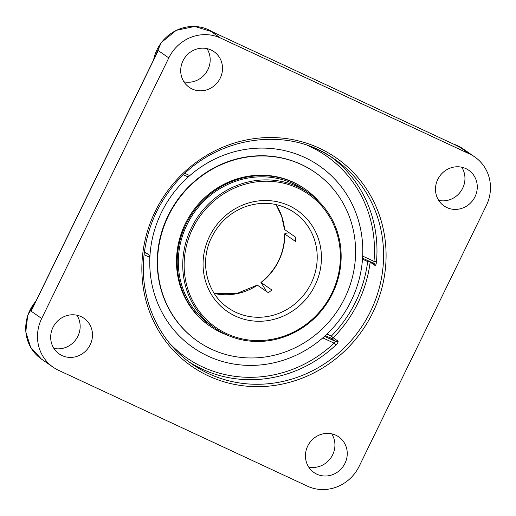 <?xml version="1.0" encoding="UTF-8"?>
<svg xmlns="http://www.w3.org/2000/svg" width="516" height="516" viewBox="0 0 516 516"><rect width="100%" height="100%" fill="white"/><g stroke="black" fill="none" stroke-linecap="round" stroke-linejoin="round"><path stroke-width="0.77" d="M34.275 304.511L155.026 56.934M469.521 153.942A39.9 37.687 -55.2 0 1 474.797 156.974A39.9 37.687 -55.2 0 1 486.272 205.684L359.168 466.29A39.9 37.687 -55.2 0 1 307.478 486.175L58.437 370.243A39.9 37.687 -55.2 0 1 53.161 367.211A39.9 37.687 -55.2 0 1 41.686 318.501L31.141 311.187L158.251 50.581L168.79 57.895A39.9 37.687 -55.2 0 1 220.48 38.01L209.935 30.696L458.976 146.628L469.521 153.942L220.48 38.01M189.037 361.877A124.782 117.867 124.8 0 0 335.929 344.959C337.761 343.114 338.444 341.837 337.986 341.115L333.226 337.812A124.782 117.867 124.8 0 0 370.159 262.096L374.919 265.392C375.654 265.553 376.177 264.36 376.474 261.825A124.782 117.867 124.8 0 0 331.22 156.961M168.79 57.895L41.686 318.501M52.961 327.428A21.704 20.505 -55.2 0 1 83.953 318.262A21.704 20.505 -55.2 0 1 88.423 347.784A21.704 20.505 -55.2 0 1 59.205 353.931A21.704 20.505 -55.2 0 1 52.961 327.428M211.109 50.007A21.704 20.505 -55.2 0 1 213.985 51.658A21.704 20.505 -55.2 0 1 218.455 81.18A21.704 20.505 -55.2 0 1 189.237 87.327A21.704 20.505 -55.2 0 1 183.819 59.282A21.704 20.505 -55.2 0 1 211.109 50.007M474.997 196.757A21.704 20.505 -55.2 0 1 444.005 205.923A21.704 20.505 -55.2 0 1 439.535 176.401A21.704 20.505 -55.2 0 1 468.754 170.254A21.704 20.505 -55.2 0 1 474.997 196.757M316.85 474.178A21.704 20.505 -55.2 0 1 313.973 472.527A21.704 20.505 -55.2 0 1 309.503 443.005A21.704 20.505 -55.2 0 1 338.722 436.858A21.704 20.505 -55.2 0 1 344.14 464.903A21.704 20.505 -55.2 0 1 316.85 474.178M335.929 344.959L334.091 343.146L335.755 341.56A2.032 1.916 124.8 0 0 337.986 341.115M277.879 361.832A110.618 104.49 -55.2 0 1 207.851 356.034A110.618 104.49 -55.2 0 1 161.398 212.586A110.618 104.49 -55.2 0 1 276.002 149.04A110.618 104.49 -55.2 0 1 362.271 240.204A110.618 104.49 -55.2 0 1 351.157 300.918A110.618 104.49 -55.2 0 1 277.879 361.832A114.249 114.249 0 0 1 277.84 361.839A110.618 104.49 -55.2 0 1 149.872 257.394L148.976 254.614L144.357 252.459M373.868 263.424L362.561 258.168L373.868 263.424L373.984 261.367A2.032 0.342 -174.9 0 1 376.474 261.825M187.089 176.478L183.502 174.808L187.089 176.478L189.759 175.608A110.618 104.49 -55.2 0 1 297.59 154.484A110.618 104.49 -55.2 0 1 362.271 240.172A114.249 114.249 0 0 1 362.271 240.204M144.435 251.873A105.632 5.579 26 0 0 148.976 254.614M308.671 467.019A21.704 20.505 124.8 0 0 330.872 457.834A21.704 20.505 124.8 0 0 331.704 433.821M53.903 348.416A21.704 20.505 124.8 0 0 77.871 336.213A21.704 20.505 124.8 0 0 76.936 315.224M438.703 200.414A21.704 20.505 124.8 0 0 462.678 188.205A21.704 20.505 124.8 0 0 461.736 167.216M183.928 81.812A21.704 20.505 124.8 0 0 206.136 72.633A21.704 20.505 124.8 0 0 206.968 48.62M225.937 334.51A82.257 77.703 124.8 0 0 329.363 299.377A82.257 77.703 124.8 0 0 308.839 193.1A82.257 77.703 124.8 0 0 297.958 186.857A82.257 77.703 124.8 0 0 194.532 221.99A82.257 77.703 124.8 0 0 215.056 328.266A82.257 77.703 124.8 0 0 225.937 334.51M275.983 204.542L281.697 216.359L284.503 229.497L295.358 237.044A58.037 54.825 124.8 0 1 295.591 241.507L284.735 233.967L285.741 233.277L289.257 232.813M266.553 291.476L260.954 282.465L271.932 290.005A58.037 54.825 124.8 0 1 268.243 292.649L257.265 285.103L236.334 293.694L214.275 293.475M226.743 333.697A81.115 76.62 -55.2 0 1 219.758 196.448A81.115 76.62 -55.2 0 1 340.263 252.543A81.115 76.62 -55.2 0 1 226.743 333.697M308.839 193.1L304.421 190.036A82.257 77.703 124.8 0 0 206.071 199.073A82.257 77.703 124.8 0 0 210.638 325.203L215.056 328.266M319.056 201.659A83.418 78.8 124.8 0 0 305.085 189.082A83.418 78.8 124.8 0 0 205.349 198.247A83.418 78.8 124.8 0 0 209.973 326.151A83.418 78.8 124.8 0 0 226.647 334.839M315.205 172.492L314.895 172.273A102.819 97.124 124.8 0 0 191.958 183.567A102.819 97.124 124.8 0 0 197.66 341.224L197.976 341.444A102.819 97.124 124.8 0 0 320.913 330.15A102.819 97.124 124.8 0 0 315.205 172.492A102.819 97.124 124.8 0 0 192.268 183.786A102.819 97.124 124.8 0 0 197.976 341.444M305.085 189.082L304.375 188.592A83.418 78.8 124.8 0 0 204.639 197.751A83.418 78.8 124.8 0 0 209.264 325.661L209.973 326.151M53.161 367.211L41.383 359.039A39.9 37.687 -55.2 0 1 29.909 310.329A39.9 37.687 -55.2 0 1 35.823 301.338M453.79 144.209A39.9 37.687 -55.2 0 1 463.026 148.802L474.797 156.974M208.806 373.707A124.782 117.867 -55.2 0 1 192.3 364.232C157.374 340.521 138.256 295.739 144.428 251.937C147.834 227.214 157.541 205.084 173.557 185.541C212.508 136.534 286.896 124.414 334.568 159.192A124.782 117.867 -55.2 0 1 365.696 320.41A124.782 117.867 -55.2 0 1 208.806 373.707M317.45 149.44A124.782 117.867 -55.2 0 1 318.056 149.717A124.782 117.867 -55.2 0 1 334.568 159.192M208.464 375.912A126.813 119.789 124.8 0 0 385.929 249.035A126.813 119.789 124.8 0 0 197.544 161.334A126.813 119.789 124.8 0 0 208.464 375.912M322.79 337.89L334.091 343.146A122.75 115.952 -55.2 0 1 169.99 343.74M144.093 254.704L149.872 257.394M374.919 265.392A2.032 1.916 124.8 0 0 374.132 263.579L374.132 263.579A2.032 1.916 124.8 0 0 373.919 263.45L374.132 263.579M307.575 145.48A122.75 115.952 -55.2 0 1 373.984 261.367L362.677 256.104M189.759 175.608L184.999 173.389M368.147 260.767A2.032 0.658 -65 0 0 367.669 261.567A122.75 115.952 -55.2 0 1 331.343 336.058L333.226 337.812A2.032 1.916 -55.2 0 1 331.001 338.257L335.755 341.56L324.538 336.335M327.009 334.039L331.343 336.058A2.032 0.658 -65 0 0 331.001 338.257L325.325 335.619M370.172 261.709A2.032 1.916 -55.2 0 1 370.159 262.096A2.032 0.323 -172.9 0 0 367.669 261.567L362.496 259.155M153.594 59.875A39.9 37.687 -55.2 0 1 157.012 49.723A39.9 37.687 -55.2 0 1 212.437 31.857L194.758 26.458L176.266 30.328L161.321 42.538L153.433 60.198M261.154 282.523A58.037 54.825 124.8 0 0 284.806 234.025M286.735 208.167A58.037 54.825 -55.2 0 1 294.417 212.573A58.037 54.825 -55.2 0 1 308.897 287.554A58.037 54.825 -55.2 0 1 235.922 312.348A58.037 54.825 -55.2 0 1 228.246 307.936C206.626 293.617 199.105 261.857 211.695 237.218C218.99 222.796 230.013 212.702 244.771 206.916C262.676 200.698 279.221 202.582 294.417 212.573M214.295 293.507A58.037 54.825 124.8 0 0 257.458 285.167M284.58 229.562A58.037 54.825 124.8 0 0 276.015 204.555M209.535 236.354A61.462 58.063 124.8 0 0 235.348 316.063A61.462 58.063 124.8 0 0 314.973 285.438A61.462 58.063 124.8 0 0 289.16 205.729A61.462 58.063 124.8 0 0 209.535 236.354M458.318 146.318L210.528 30.973M41.383 359.039L30.637 347.3L25.8 331.865L27.709 315.457L36.01 300.951M453.725 144.177L463.026 148.802M284.677 233.845C284.406 253.588 276.492 269.791 260.954 282.465"/></g></svg>
